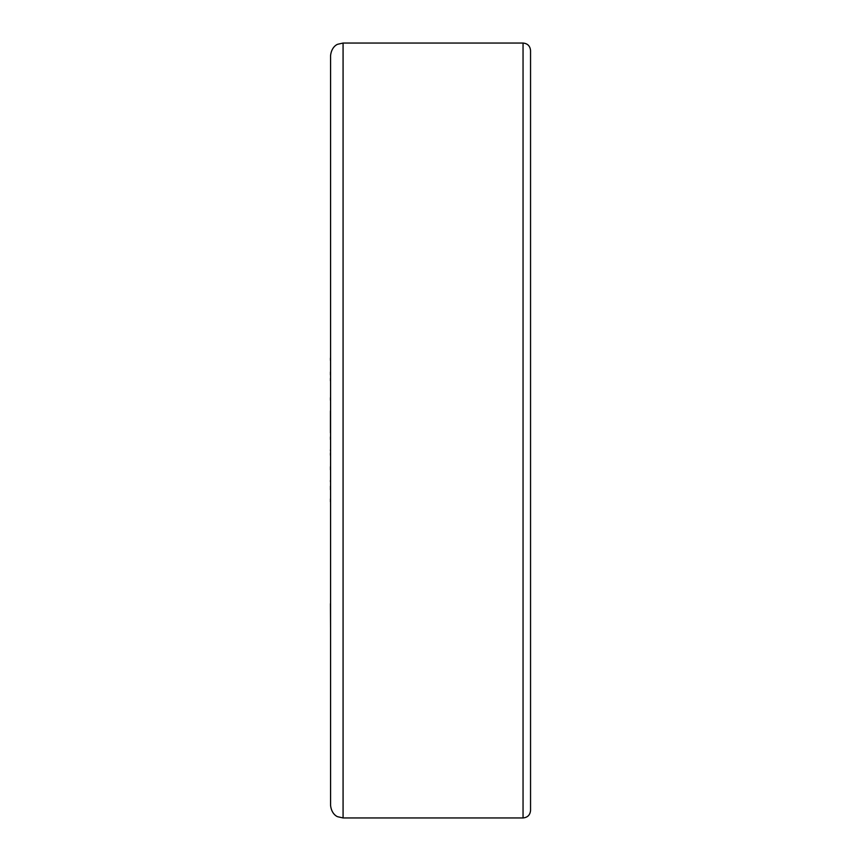<?xml version="1.0" encoding="UTF-8"?>
<svg xmlns="http://www.w3.org/2000/svg" width="861" height="861" viewBox="0 0 861 861"><rect width="100%" height="100%" fill="white"/><g stroke="black" fill="none" stroke-linecap="round" stroke-linejoin="round"><path stroke-width="1.29" d="M330.57 410.912L330.57 338.76M330.57 473.593L330.57 55.545C331.625 46.246 337.803 44.148 337.663 44.277L343.076 43.05L523.047 43.05C527.61 43.491 530.107 45.999 530.548 50.551L530.548 810.449C530.107 815.001 527.61 817.509 523.047 817.95L523.047 43.05M330.57 430.5L330.57 805.455C331.625 814.754 337.803 816.852 337.663 816.723L343.076 817.95L523.047 817.95M330.452 374.901L330.452 371.941M330.452 360.393L330.452 358.047M330.452 380.831L330.452 378.334M330.452 439.497L330.452 436.839M330.452 432.857L330.452 410.912M330.452 400.279L330.452 397.631M330.452 469.815L330.452 466.684M330.452 455.265L330.452 453.101M330.452 450.701L330.452 449.743M330.57 505.676L330.57 477.833M330.452 489.748L330.452 486.131M330.452 481.805L330.452 480.341M330.57 603.636L330.57 556.023M330.57 628.638L330.452 603.636M330.57 555.528L330.57 520.754M330.57 511.197L330.57 507.194M330.57 331.463L330.57 301.92M330.57 301.318L330.57 232.362M330.452 425.549L330.452 420.233M330.452 501.823L330.452 498.906M343.076 817.95L343.076 43.05"/></g></svg>
